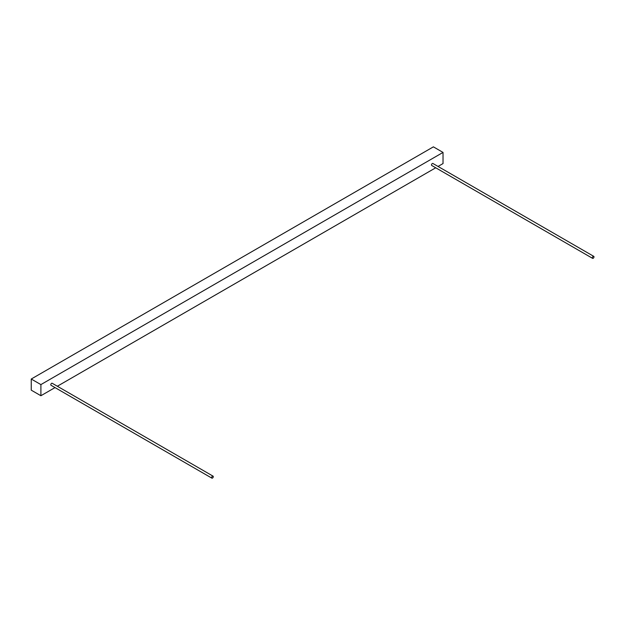 <?xml version="1.0" encoding="UTF-8"?>
<svg xmlns="http://www.w3.org/2000/svg" width="625" height="625" viewBox="0 0 625 625"><rect width="100%" height="100%" fill="white"/><g stroke="black" fill="none" stroke-linecap="round" stroke-linejoin="round"><path stroke-width="0.94" d="M212.461 476.195A1.156 0.672 120 0 0 211.703 477.219A1.156 0.672 120 0 0 211.883 478.148A1.156 0.672 120 0 0 212.461 478.086A1.156 0.672 120 0 0 213.219 477.07A1.156 0.672 120 0 0 213.047 476.141A1.156 0.672 120 0 0 212.461 476.195M213.047 476.141L52.195 383.273A1.156 0.672 120 0 0 51.609 383.328A1.156 0.672 120 0 0 50.852 384.352A1.156 0.672 120 0 0 51.031 385.281L211.883 478.148M593.172 256.398A1.156 0.672 120 0 0 592.414 257.422A1.156 0.672 120 0 0 592.594 258.352A1.156 0.672 120 0 0 593.172 258.289A1.156 0.672 120 0 0 593.93 257.266A1.156 0.672 120 0 0 593.75 256.344A1.156 0.672 120 0 0 593.172 256.398M593.75 256.344L432.898 163.477A1.156 0.672 120 0 0 432.32 163.531A1.156 0.672 120 0 0 431.562 164.555A1.156 0.672 120 0 0 431.742 165.484L592.594 258.352M438.047 166.445L443.031 163.57L443.031 152.422L40.898 384.594L40.898 395.734L55.023 387.586M57.344 386.242L435.727 167.781M443.031 152.422L433.383 146.852L31.25 379.023L31.25 390.164L40.898 395.734M40.898 384.594L31.25 379.023"/></g></svg>
